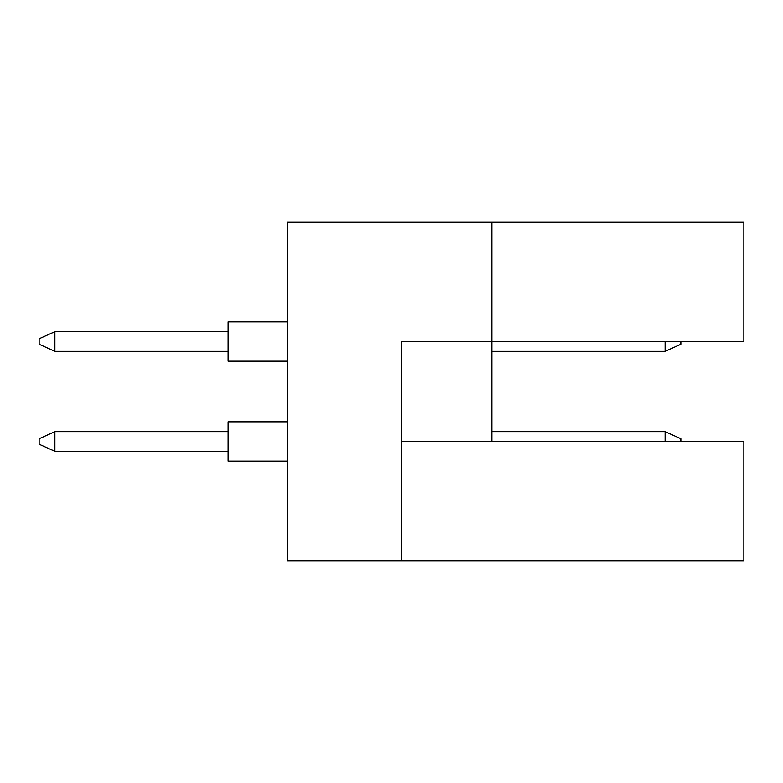 <?xml version="1.0" encoding="UTF-8"?>
<svg xmlns="http://www.w3.org/2000/svg" width="783" height="783" viewBox="0 0 783 783"><rect width="100%" height="100%" fill="white"/><g stroke="black" fill="none" stroke-linecap="round" stroke-linejoin="round"><path stroke-width="1.17" d="M491.89 222.215L287.175 222.215L287.175 560.785L401.346 560.785L401.346 341.505L743.85 341.505L743.85 222.215L491.89 222.215L491.89 441.495L401.346 441.495M491.89 441.495L743.85 441.495L743.85 560.785L401.346 560.785M287.175 461.187L228.117 461.187L228.117 421.812L287.175 421.812M228.117 451.341L54.898 451.341L54.898 431.658L39.15 438.744L39.15 444.255L54.898 451.341M228.117 431.658L54.898 431.658M665.11 441.495L665.11 431.658L680.858 438.744L680.858 441.495M665.11 431.658L491.89 431.658M287.175 361.188L228.117 361.188L228.117 321.813L287.175 321.813M228.117 351.342L54.898 351.342L54.898 331.659L39.15 338.745L39.15 344.256L54.898 351.342M228.117 331.659L54.898 331.659M680.858 341.505L680.858 344.256L665.11 351.342L665.11 341.505M665.11 351.342L491.89 351.342"/></g></svg>

